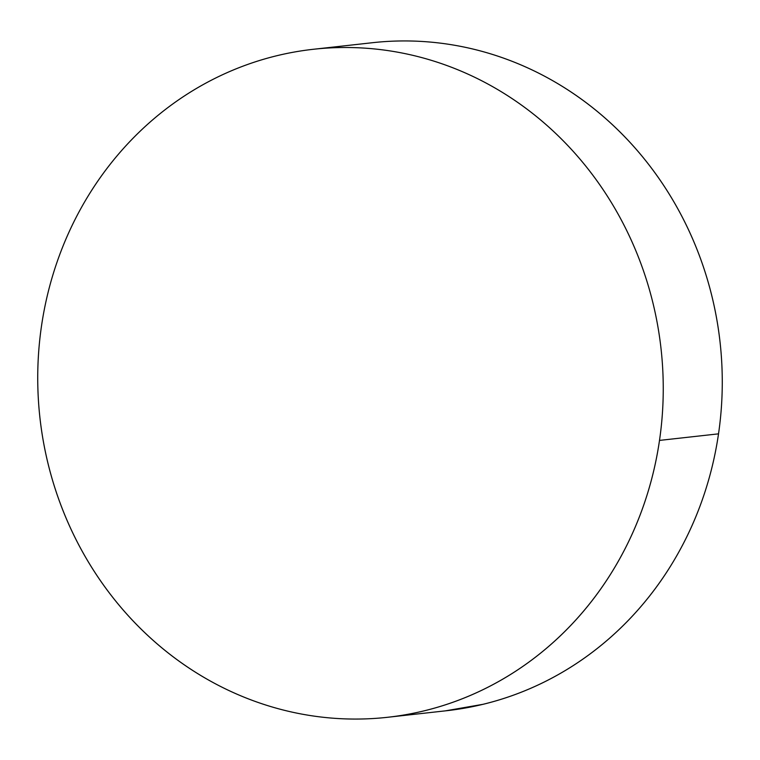 <?xml version="1.0" encoding="UTF-8"?>
<svg xmlns="http://www.w3.org/2000/svg" width="760" height="760" viewBox="0 0 760 760"><rect width="100%" height="100%" fill="white"/><g stroke="black" fill="none" stroke-linecap="round" stroke-linejoin="round"><path stroke-width="1.14" d="M387.638 717.278L446.661 710.714A336.062 312.464 -96.3 0 0 718.523 433.846L659.5 440.41A336.062 312.464 83.7 0 1 387.638 717.278A336.062 312.464 83.7 0 1 41.477 326.154A336.062 312.464 83.7 0 1 313.338 49.286A336.062 312.464 83.7 0 1 659.5 440.41L718.523 433.846A336.062 312.464 -96.3 0 0 372.362 42.721L314.744 49.124M41.477 326.154C38.313 347.88 37.154 369.759 38 391.799C38.846 413.839 41.695 435.623 46.531 457.13C51.366 478.638 58.102 499.462 66.737 519.612C75.373 539.761 85.747 558.837 97.85 576.859C109.962 594.871 123.566 611.477 138.681 626.667C153.786 641.848 170.107 655.338 187.644 667.119C205.171 678.899 223.582 688.75 242.858 696.663C262.143 704.577 281.931 710.419 302.224 714.172C322.506 717.915 342.912 719.511 363.432 718.95C383.952 718.399 404.187 715.692 424.147 710.847C444.106 705.992 463.401 699.095 482.03 690.146C500.669 681.188 518.272 670.358 534.859 657.647C551.447 644.936 566.703 630.591 580.611 614.612C594.519 598.633 606.812 581.324 617.51 562.685C628.197 544.046 637.079 524.447 644.147 503.87C651.216 483.293 656.336 462.137 659.5 440.41C662.672 418.684 663.832 396.805 662.986 374.765C662.131 352.716 659.29 330.942 654.455 309.434C649.619 287.926 642.884 267.102 634.239 246.952C625.603 226.803 615.23 207.727 603.126 189.706C591.024 171.693 577.41 155.088 562.305 139.897C547.19 124.707 530.869 111.226 513.342 99.446C495.805 87.666 477.403 77.814 458.118 69.901C438.833 61.978 419.055 56.145 398.762 52.392C378.47 48.649 358.065 47.053 337.554 47.614C317.034 48.165 296.79 50.872 276.83 55.717C256.88 60.572 237.585 67.469 218.946 76.418C200.317 85.377 182.704 96.206 166.117 108.918C149.53 121.628 134.282 135.974 120.374 151.952C106.466 167.931 94.164 185.24 83.477 203.88C72.779 222.518 63.897 242.117 56.838 262.694C49.77 283.271 44.65 304.427 41.477 326.154M445.255 710.875L483.17 704.283C503.12 699.428 522.414 692.531 541.053 683.582C559.683 674.623 577.296 663.793 593.883 651.082C610.47 638.371 625.717 624.026 639.625 608.047C653.533 592.068 665.836 574.76 676.524 556.12C687.22 537.481 696.103 517.883 703.161 497.306C710.23 476.729 715.35 455.572 718.523 433.846C721.686 412.119 722.845 390.241 722 368.201C721.154 346.161 718.304 324.377 713.469 302.87C708.633 281.361 701.898 260.537 693.262 240.388C684.627 220.238 674.253 201.162 662.15 183.141C650.038 165.129 636.433 148.523 621.319 133.332C606.214 118.151 589.893 104.662 572.356 92.881C554.828 81.102 536.417 71.25 517.142 63.337C497.857 55.423 478.068 49.58 457.776 45.828C437.494 42.085 417.088 40.489 396.568 41.05"/></g></svg>
